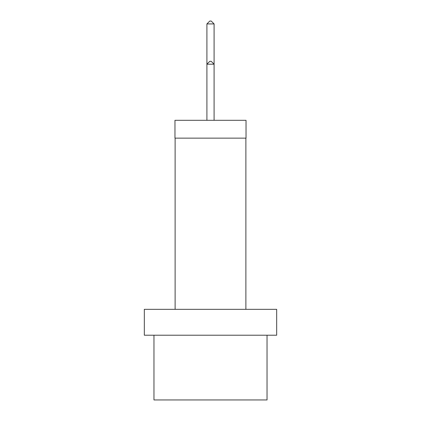 <?xml version="1.0" encoding="UTF-8"?>
<svg xmlns="http://www.w3.org/2000/svg" width="421" height="421" viewBox="0 0 421 421"><rect width="100%" height="100%" fill="white"/><g stroke="black" fill="none" stroke-linecap="round" stroke-linejoin="round"><path stroke-width="0.63" d="M175.115 138.146L175.115 309.324M245.885 138.146L245.885 309.324M267.035 335.216L267.035 399.95L153.965 399.95L153.965 335.216M276.671 309.324L144.329 309.324L144.329 335.216L276.671 335.216L276.671 309.324M174.968 138.146L174.968 120.306L246.032 120.306L246.032 138.146L174.968 138.146M206.906 120.306L206.906 23.929L214.094 23.929L214.094 64.203L206.906 64.203L209.779 61.329L211.221 61.329L214.094 64.203L214.094 120.306M206.906 23.929L209.779 21.05L211.221 21.05L214.094 23.929"/></g></svg>
